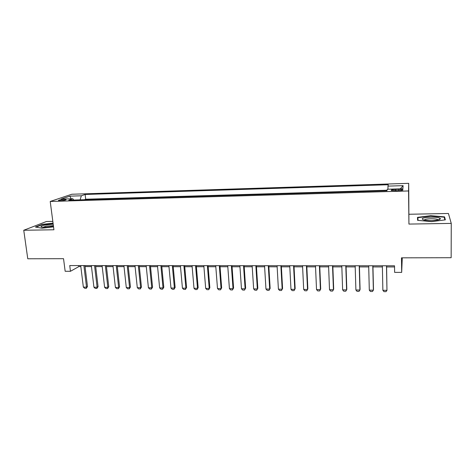 <?xml version="1.0" encoding="UTF-8"?>
<svg xmlns="http://www.w3.org/2000/svg" width="475" height="475" viewBox="0 0 475 475"><rect width="100%" height="100%" fill="white"/><g stroke="black" fill="none" stroke-linecap="round" stroke-linejoin="round"><path stroke-width="0.71" d="M60.355 200.699C64.19 200.432 66.09 200.034 66.061 199.518L64.172 199.393C60.361 199.654 58.461 200.046 58.473 200.569L60.355 200.699M52.826 221.38L46.413 221.51L23.75 230.262L27.77 258.78L63.537 258.685L65.158 271.272L70.46 271.29L78.874 266.582L80.821 266.582M408.708 183.332L71.808 194.245L50.219 201.465L408.553 190.956L408.708 183.332L408.933 224.081L451.25 223.398L448.43 213.477L409.058 214.261M402.272 257.836L401.678 272.395L394.624 272.371L394.517 265.786L69.736 265.567L70.46 271.29M451.25 223.398L451.155 257.711L401.476 257.836L401.678 272.395M398.715 189.341L395.58 189.436C392.101 189.626 390.682 189.97 391.329 190.475L398.567 190.683C402.064 190.487 403.483 190.143 402.824 189.644L398.715 189.341L398.733 190.677M73.762 200.034L72.823 198.764L68.75 200.183L386.983 190.742L387.309 189.24L402.889 188.771L403.115 185.642L387.986 186.117L388.283 184.739L85.132 194.465L81.35 195.789L80.115 199.85M72.823 198.764L61.097 199.12L69.867 196.151L81.35 195.789M387.095 190.232L85.696 199.233L84.366 199.72M408.933 224.081L408.553 190.956M23.75 230.262L53.924 229.775L50.219 201.465M85.055 266.588L91.467 266.594M95.701 266.6L102.208 266.606M106.448 266.612L113.062 266.618M117.301 266.623L124.022 266.629M128.262 266.635L135.09 266.641M139.335 266.647L146.276 266.659M150.516 266.659L157.569 266.671M161.815 266.677L168.981 266.683M173.227 266.689L180.506 266.695M184.751 266.701L192.149 266.707M196.395 266.712L203.917 266.724M208.163 266.724L215.804 266.736M220.05 266.742L227.816 266.748M232.061 266.754L239.952 266.766M244.197 266.766L252.219 266.778M256.464 266.784L264.611 266.79M268.856 266.796L277.139 266.808M281.384 266.813L289.803 266.819M294.049 266.825L302.605 266.837M306.844 266.837L315.537 266.849M319.776 266.855L328.617 266.867M332.856 266.867L341.84 266.879M346.073 266.885L355.205 266.897M359.438 266.902L368.719 266.908M372.946 266.914L382.387 266.926M386.608 266.932L394.535 266.938M78.749 265.572L78.874 266.582M387.944 189.222L387.986 186.117M85.696 199.233L85.132 194.465M400.294 188.848L403.115 185.642M69.867 196.151L71.131 198.811M430.754 215.686L417.472 217.378L417.62 220.341L431.633 221.629L445.342 219.854L444.6 216.873L430.754 215.686L430.754 216.042L444.184 217.188L444.855 219.919M53.057 223.149L42.162 224.384L35.393 227.02L41.883 228.208L53.544 226.872M444.6 218.88L444.6 216.873M42.204 224.717L42.162 224.384M386.496 265.78L386.965 290.326L386.009 291.668L383.966 291.644L382.868 290.284L382.363 265.78M382.868 290.284L386.965 290.326L386.591 265.78M431.442 220.62C437.249 220.4 440.242 219.741 440.438 218.643C439.512 217.633 436.347 217.134 430.932 217.146C422.809 217.627 420.405 218.571 423.712 219.99C425.647 220.447 428.224 220.655 431.442 220.62M438.193 219.937L437.784 219.557C436.501 218.999 434.233 218.737 430.997 218.761C427.025 218.898 424.769 219.349 424.223 220.109M417.917 220.364L417.893 217.675L430.766 216.036M418.036 220.376L417.893 217.675M53.2 224.206L44.864 225.073C41.177 225.916 40.137 226.593 41.752 227.109C44.413 227.495 47.999 227.264 52.505 226.415L53.455 226.195M53.384 225.649L45.915 226.254L43.047 227.27M36.011 227.133L42.388 224.639L53.093 223.428M372.78 265.774L373.362 290.183L372.442 291.519L370.417 291.496L369.307 290.136L368.689 265.768M369.307 290.136L373.362 290.183L373.487 289.471L372.923 265.774M359.213 265.762L359.907 290.041L359.023 291.365L357.022 291.347L355.9 289.993L355.169 265.762M355.9 289.993L359.907 290.041L360.074 289.334L359.403 265.762M345.794 265.757L346.596 289.898L345.747 291.217L343.769 291.199L342.629 289.857L341.798 265.751M342.629 289.857L346.596 289.898L346.809 289.198L346.037 265.757M332.524 265.745L333.432 289.756L332.619 291.074L330.659 291.05L329.508 289.714L328.575 265.745M329.508 289.714L333.432 289.756L333.688 289.061L332.815 265.745M319.402 265.739L320.405 289.619L319.628 290.926L317.692 290.908L316.528 289.578L315.489 265.733M316.528 289.578L320.405 289.619L320.702 288.931L319.728 265.739M306.417 265.727L307.521 289.483L306.779 290.783L304.861 290.765L303.685 289.441L302.551 265.727M303.685 289.441L307.521 289.483L307.859 288.794L306.791 265.727M293.574 265.721L294.773 289.346L295.153 288.663L294.067 290.641L292.173 290.623L290.979 289.311L289.744 265.715M293.989 265.721L295.153 288.663M290.979 289.311L294.773 289.346L294.067 290.641M280.868 265.709L282.162 289.216L282.583 288.533L281.485 290.504L279.609 290.48L278.403 289.174L277.079 265.709M281.325 265.709L282.583 288.533M278.403 289.174L282.162 289.216L281.485 290.504M268.292 265.703L269.681 289.079L270.138 288.408L269.04 290.362L267.182 290.344L265.964 289.043L264.545 265.703M268.797 265.703L270.138 288.408M265.964 289.043L269.681 289.079L269.04 290.362M255.853 265.697L257.337 288.948L257.83 288.277L256.72 290.225L254.885 290.207L253.656 288.913L252.148 265.691M256.393 265.697L257.83 288.277M253.656 288.913L257.337 288.948L256.72 290.225M243.544 265.685L245.118 288.824L245.646 288.153L244.536 290.088L242.719 290.071L241.472 288.782L239.875 265.685M244.126 265.685L245.646 288.153M241.472 288.782L245.118 288.824L244.536 290.088M231.367 265.679L233.023 288.693L233.593 288.028L232.471 289.958L230.672 289.934L229.419 288.658L227.733 265.673M231.984 265.679L233.593 288.028M229.419 288.658L233.023 288.693L232.471 289.958M219.313 265.668L221.053 288.568L221.659 287.909L220.531 289.821L218.755 289.803L217.491 288.527L215.721 265.668M219.967 265.668L221.659 287.909M217.491 288.527L221.053 288.568L220.531 289.821M207.385 265.662L209.214 288.438L209.849 287.785L208.715 289.691L206.958 289.673L205.681 288.402L203.828 265.662M208.08 265.662L209.849 287.785M205.681 288.402L209.214 288.438L208.715 289.691M195.575 265.656L197.487 288.319L198.158 287.666L197.024 289.56L195.278 289.542L193.996 288.277L192.06 265.65M196.306 265.656L198.158 287.666M193.996 288.277L197.487 288.319L197.024 289.56M183.896 265.644L185.885 288.194L186.586 287.547L185.446 289.429L183.718 289.412L182.424 288.159L180.411 265.644M184.656 265.644L186.586 287.547M182.424 288.159L185.885 288.194L185.446 289.429M172.33 265.638L174.396 288.07L175.132 287.428L173.987 289.305L172.277 289.287L170.97 288.034L168.88 265.638M173.126 265.638L175.132 287.428M170.97 288.034L174.396 288.07L173.987 289.305M160.882 265.632L163.026 287.951L163.792 287.31L162.64 289.18L160.948 289.156L159.636 287.915L157.468 265.626M161.714 265.632L163.792 287.31M159.636 287.915L163.026 287.951L162.64 289.18M149.548 265.62L151.768 287.832L152.564 287.197L151.412 289.049L149.738 289.032L148.414 287.797L146.169 265.62M150.415 265.62L152.564 287.197M148.414 287.797L151.768 287.832L151.412 289.049M138.326 265.614L140.618 287.713L141.449 287.078L140.291 288.931L138.635 288.907L137.299 287.678L134.983 265.614M139.228 265.614L141.449 287.078M137.299 287.678L140.618 287.713L140.291 288.931M127.223 265.608L129.586 287.595L130.441 286.965L129.283 288.806L127.638 288.788L126.297 287.559L123.91 265.602M128.155 265.608L130.441 286.965M126.297 287.559L129.586 287.595L129.283 288.806M116.227 265.602L118.661 287.482L119.546 286.853L118.382 288.681L116.755 288.663L115.401 287.446L112.949 265.596M117.188 265.602L119.546 286.853M115.401 287.446L118.661 287.482L118.382 288.681M105.337 265.59L107.843 287.363L108.757 286.74L107.587 288.562L105.972 288.545L104.613 287.333L102.089 265.59M106.329 265.59L108.757 286.74M104.613 287.333L107.843 287.363L107.587 288.562M94.555 265.584L97.126 287.25L98.07 286.633L96.894 288.444L95.303 288.426L93.931 287.221L91.343 265.584M95.582 265.584L98.07 286.633M93.931 287.221L97.126 287.25L96.894 288.444M83.879 265.578L86.521 287.137L87.489 286.52L86.308 288.325L84.728 288.307L83.357 287.108L80.702 265.578M84.936 265.578L87.489 286.52M83.357 287.108L86.521 287.137L86.308 288.325M395.598 190.766L395.58 189.436M402.83 190.101L402.824 189.644M438.188 219.907L440.438 218.643M437.784 220.026L437.784 219.557"/></g></svg>
